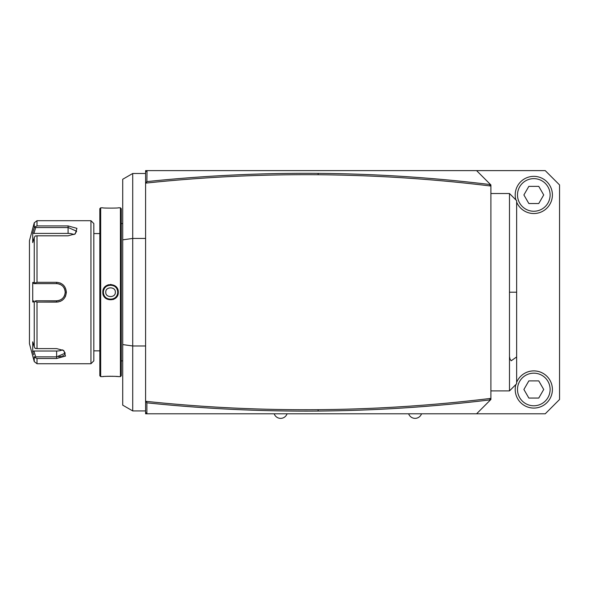 <?xml version="1.0" encoding="UTF-8"?>
<svg xmlns="http://www.w3.org/2000/svg" width="589" height="589" viewBox="0 0 589 589"><rect width="100%" height="100%" fill="white"/><g stroke="black" fill="none" stroke-linecap="round" stroke-linejoin="round"><path stroke-width="0.88" d="M63.362 350.278L65.21 353.157L56.64 356.86M58.657 356.772L59.806 356.639M60.453 356.529L61.359 356.33M62.486 355.984L63.634 355.439M64.481 354.792L65.018 354.041M42.327 302.098L58.34 301.943M60.166 301.421L60.557 301.251M61.506 300.765L62.559 300.051M63.524 299.183L64.068 298.579M65.092 297.084L65.607 296.002M90.956 363.73L90.956 220.691L37.011 220.691L37.011 225.926L68.074 225.926L76.938 228.348L75.259 233.87L68.074 235.814L37.011 235.814L37.011 282.33L56.625 282.33C62.493 282.882 65.74 286.173 66.351 292.21C65.74 298.24 62.5 301.539 56.625 302.098L37.011 302.098L37.011 348.614L56.625 348.614L63.818 350.551L65.497 356.08L56.625 358.495L37.011 358.495L37.011 363.73L90.956 363.73L93.82 360.873L93.82 223.555L90.956 220.691M60.638 283.206L60.166 283M37.011 348.614L35.193 348.445L34.25 346.833L34.25 301.98L32.719 301.98L32.719 282.44L33.904 283.626L56.625 283.626L56.625 282.33L42.327 282.33M37.011 282.33L35.193 282.978L34.25 282.44L34.25 237.595L35.193 235.975L37.011 235.814M35.693 283.626L35.193 282.978M33.904 283.626L56.625 283.626C61.823 284.126 64.687 286.99 65.21 292.21C64.687 297.43 61.823 300.294 56.625 300.795L35.693 300.795L35.193 301.443L37.011 302.098M34.25 301.98L35.193 301.443M56.625 358.495L56.625 356.86L35.693 356.86L35.193 357.678L37.011 358.495M34.272 356.684L35.193 357.678M33.698 354.806L32.91 352.237M35.693 356.86L33.904 351.007L32.719 351.604L32.719 341.834L34.25 346.833M34.25 356.595L34.25 361.609L29.45 343.704L29.45 240.717L34.25 222.811L37.011 220.691M68.376 227.56L76.651 231.263L74.81 234.15M34.25 237.595L32.719 242.594L32.719 232.817L34.25 227.825L35.193 226.743L34.25 227.825L34.25 222.811M37.011 225.926L35.193 226.743L35.693 227.56L68.074 227.56L68.074 225.926M32.719 282.44L34.25 282.44M56.625 283.626A8.585 8.585 0 0 1 57.096 283.64M57.567 283.684A8.585 8.585 0 0 1 58.51 283.839M59.437 284.104A8.585 8.585 0 0 1 59.887 284.273M61.175 284.936A8.585 8.585 0 0 1 61.58 285.201M63.627 287.241A8.585 8.585 0 0 1 63.892 287.646M64.363 288.492A8.585 8.585 0 0 1 64.731 289.383M64.996 290.303A8.585 8.585 0 0 1 65.158 291.253M65.195 291.732A8.585 8.585 0 0 1 65.195 292.689M65.158 293.167A8.585 8.585 0 0 1 64.996 294.117M64.731 295.037A8.585 8.585 0 0 1 64.363 295.928M63.892 296.775A8.585 8.585 0 0 1 63.627 297.18M61.58 299.219A8.585 8.585 0 0 1 61.175 299.492M59.887 300.147A8.585 8.585 0 0 1 59.437 300.324M58.981 300.464A8.585 8.585 0 0 1 57.567 300.743M57.096 300.78A8.585 8.585 0 0 1 56.625 300.795L35.693 300.795M32.719 301.98L33.904 300.795M32.719 232.817L33.904 233.413L35.693 227.56M33.904 233.413L68.074 233.413A8.585 4.292 180 0 1 73.956 234.584M62.515 349.837A8.585 4.292 0 0 1 56.625 351.007L33.904 351.007M99.828 208.675L99.828 375.745L100.682 376.607L100.682 207.821L99.828 208.675M102.825 292.21C102.383 282.175 118.72 282.168 118.279 292.21C118.728 302.253 102.383 302.253 102.825 292.21L103.399 292.21C102.957 282.985 118.153 282.985 117.704 292.21C118.153 301.435 102.957 301.435 103.399 292.21A7.149 7.149 0 0 1 103.414 291.791M120.421 207.821L121.282 208.675L121.282 375.745L120.421 376.607L120.421 207.821L118.279 207.821C118.72 208.212 102.376 208.212 102.825 207.821C102.383 208.212 118.728 208.212 118.279 207.821M111.034 284.45L110.482 284.435M108.376 284.752L106.513 285.584M104.79 287.034L103.576 288.882M102.832 292.424L102.861 292.939M103.362 295.052L103.568 295.531M104.798 297.393L106.513 298.837M113.11 299.551L114.826 298.689M116.313 297.393L117.182 296.208M117.528 295.545L118.08 293.955M100.682 376.607L102.825 376.607C102.383 376.216 118.728 376.216 118.279 376.607L117.999 376.577M117.299 376.518L115.694 376.408M114.73 376.349L113.795 376.305M112.69 376.275L111.704 376.253M110.555 376.246L109.385 376.253M108.42 376.275L107.316 376.305M106.359 376.349L105.387 376.408M103.819 376.518L103.104 376.577M103.45 291.371A7.149 7.149 0 0 1 103.509 290.951M103.598 290.539A7.149 7.149 0 0 1 103.708 290.127M103.848 289.729A7.149 7.149 0 0 1 104.393 288.581M104.916 287.807A7.149 7.149 0 0 1 105.725 286.939M106.734 286.166A7.149 7.149 0 0 1 107.102 285.945M107.478 285.753A7.149 7.149 0 0 1 107.868 285.584M108.67 285.312A7.149 7.149 0 0 1 109.083 285.216M109.495 285.135A7.149 7.149 0 0 1 109.922 285.091M110.342 285.061A7.149 7.149 0 0 1 110.761 285.061M111.188 285.091A7.149 7.149 0 0 1 111.608 285.135M112.02 285.216A7.149 7.149 0 0 1 112.845 285.437M113.235 285.584A7.149 7.149 0 0 1 113.625 285.753M114.001 285.945A7.149 7.149 0 0 1 114.369 286.166M115.378 286.939A7.149 7.149 0 0 1 116.092 287.69M116.71 288.581A7.149 7.149 0 0 1 117.263 289.729M117.395 290.127A7.149 7.149 0 0 1 117.505 290.539M117.594 290.951A7.149 7.149 0 0 1 117.653 291.371M117.69 291.791A7.149 7.149 0 0 1 117.69 292.63M103.399 292.21A7.149 7.149 0 0 0 103.414 292.63M103.45 293.05A7.149 7.149 0 0 0 103.509 293.469M103.598 293.882A7.149 7.149 0 0 0 103.708 294.294M103.848 294.691A7.149 7.149 0 0 0 104.393 295.84M105.019 296.738A7.149 7.149 0 0 0 105.725 297.489M106.734 298.262A7.149 7.149 0 0 0 107.102 298.476M107.478 298.667A7.149 7.149 0 0 0 107.868 298.837M108.258 298.984A7.149 7.149 0 0 0 109.083 299.212M109.495 299.286A7.149 7.149 0 0 0 109.922 299.337M110.342 299.359A7.149 7.149 0 0 0 110.761 299.359M111.188 299.337A7.149 7.149 0 0 0 111.608 299.286M112.02 299.212A7.149 7.149 0 0 0 112.433 299.109M113.235 298.837A7.149 7.149 0 0 0 113.625 298.667M114.001 298.476A7.149 7.149 0 0 0 114.369 298.262M115.378 297.489A7.149 7.149 0 0 0 116.18 296.628M116.71 295.84A7.149 7.149 0 0 0 117.263 294.691M117.395 294.294A7.149 7.149 0 0 0 117.505 293.882M117.594 293.469A7.149 7.149 0 0 0 117.653 293.05M105.784 292.21C105.313 297.997 115.79 297.997 115.326 292.21C115.79 286.431 105.313 286.431 105.784 292.21M122.711 344.58L122.711 405.151L132.724 410.931L132.724 345.979L122.711 344.58L122.711 239.848L132.724 238.442L132.724 173.49L122.711 179.27L122.711 239.848M145.593 345.979L132.724 345.979L132.724 238.442L145.593 238.442M146.425 182.259L147.029 182.98L145.593 183.135L145.593 170.626L147.029 170.626L146.882 181.611L145.593 182.98M145.593 183.135L145.593 401.286L147.029 401.44C203.927 407.404 260.964 410.158 318.141 409.679C375.436 409.208 432.547 405.497 489.459 398.554L490.895 398.385L490.895 186.043L489.459 185.866C432.547 178.923 375.436 175.22 318.141 174.742C260.964 174.27 203.927 177.017 147.029 182.98M490.895 398.385L490.895 399.489L476.589 413.795L145.593 413.795L145.593 401.286M489.459 185.866L490.541 184.585M490.527 184.6C433.261 177.591 375.804 173.836 318.156 173.357C260.927 172.886 203.838 175.632 146.882 181.611M490.895 184.931L476.589 170.626L490.895 184.931L490.895 186.043M490.541 399.843L489.459 398.554M147.029 170.626L545.245 170.626L559.55 184.931L559.55 399.489L545.245 413.795L476.589 413.795L490.895 399.489M241.431 170.626L204.817 170.626M241.431 413.795L204.817 413.795M274.187 413.795L287.064 413.795A6.818 6.818 0 0 1 274.187 413.795M408.648 413.795L421.518 413.795A6.818 6.818 0 0 1 408.648 413.795M147.029 413.795L145.593 412.366M147.029 401.44L146.425 402.169L145.593 401.44M146.425 402.169L146.882 402.817C203.838 408.788 260.927 411.534 318.156 411.063C375.804 410.585 433.261 406.837 490.527 399.821M146.882 413.647L146.882 402.817M145.593 172.062L146.882 170.773M533.803 370.886A18.598 18.598 0 0 0 516.641 382.327A18.598 18.598 0 0 1 552.401 389.476A18.598 18.598 0 0 0 533.803 370.886M515.883 384.514A18.598 18.598 0 0 0 533.803 408.074A18.598 18.598 0 0 0 552.401 389.476A18.598 18.598 0 0 1 533.803 408.074A18.598 18.598 0 0 1 515.883 384.514M538.758 380.892L528.848 380.892L523.893 389.476L528.848 398.061L538.758 398.061L543.713 389.476L538.758 380.892M533.803 176.354A18.598 18.598 0 0 0 515.883 199.914A18.598 18.598 0 0 1 533.803 176.354A18.598 18.598 0 0 1 552.401 194.944A18.598 18.598 0 0 0 533.803 176.354M516.641 202.101A18.598 18.598 0 0 0 552.401 194.944A18.598 18.598 0 0 1 516.641 202.101M538.758 186.36L528.848 186.36L523.893 194.944L528.848 203.529L538.758 203.529L543.713 194.944L538.758 186.36M509.485 356.544L509.993 359.04L511.2 360.785L516.641 356.941L516.641 383.756L509.485 390.905L509.485 193.516L490.895 193.516M516.641 356.941L516.641 200.665L509.485 193.516M516.641 383.756L516.641 200.665M66.351 292.21L65.21 292.21M56.625 302.098L56.625 300.795M68.074 233.413L68.074 227.56M56.625 356.86L56.625 351.007M118.279 292.21L117.704 292.21M318.141 174.742L318.156 173.357M318.141 409.679L318.156 411.063M533.803 373.168A16.308 16.308 0 0 0 517.495 389.476A16.308 16.308 0 0 0 533.803 405.784A16.308 16.308 0 0 0 550.111 389.476A16.308 16.308 0 0 0 533.803 373.168M533.803 178.636A16.308 16.308 0 0 0 517.495 194.944A16.308 16.308 0 0 0 533.803 211.252A16.308 16.308 0 0 0 550.111 194.944A16.308 16.308 0 0 0 533.803 178.636M509.485 292.21L516.641 292.21M34.25 361.609L37.011 363.73M93.82 233.568L99.828 233.568M102.825 207.821L100.682 207.821M120.421 376.607L118.279 376.607M121.282 223.555L122.711 223.555M121.282 360.873L122.711 360.873M509.485 390.905L490.895 390.905M145.593 173.49L132.724 173.49M145.593 410.931L132.724 410.931M93.82 350.86L99.828 350.86"/></g></svg>
